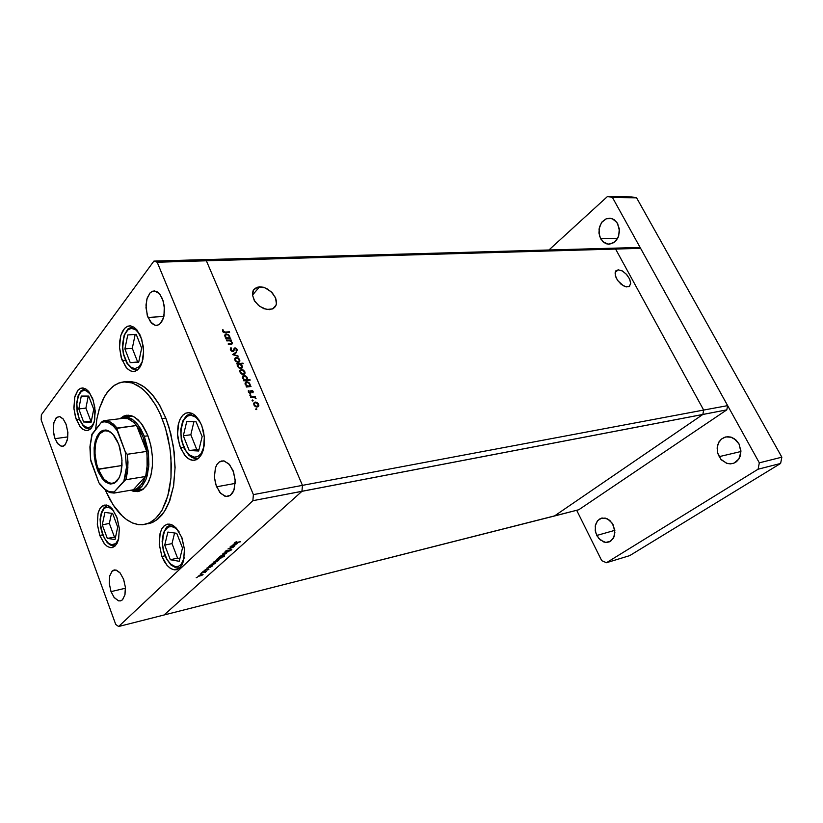 <?xml version="1.0" encoding="UTF-8"?>
<svg xmlns="http://www.w3.org/2000/svg" width="823" height="823" viewBox="0 0 823 823"><rect width="100%" height="100%" fill="white"/><g stroke="black" fill="none" stroke-linecap="round" stroke-linejoin="round"><path stroke-width="1.23" d="M143.747 488.749L141.402 489.459L143.747 488.749M135.96 490.385L139.848 491.125L135.96 490.385M147.728 435.161L150.804 445.336L152.378 456.179L152.327 466.785L150.671 476.301L147.543 483.965L143.223 489.191L137.575 491.67L130.878 490.354L133.738 491.424L138.346 491.547L142.523 489.716L146.309 485.889L149.097 480.848L151.329 473.626L152.399 465.972L152.461 457.423L151.463 448.658L149.374 439.894L146.545 432.342L142.523 425.1L138.017 419.761L133.192 416.397L128.47 415.183L124.108 415.965L120.261 418.516L123.378 416.294L126.793 415.255L131.639 415.78L134.931 417.364L141.227 423.31L147.728 435.161M127.699 381.471L135.949 382.541L144.591 387.211L152.399 394.752L159.755 405.441L165.824 418.125L159.004 404.155L153.736 396.408L148.068 390.153L142.142 385.524L136.124 382.602L130.157 381.44L123.625 381.882L132.462 382.983L141.453 388.024L147.266 393.497L155.321 404.597L160.022 413.65L165.372 427.837L169.857 447.712L170.989 457.927L170.958 477.844L167.902 495.693L162.121 510.044L158.366 515.558L154.148 519.838L149.549 522.811L144.663 524.457L138.583 524.652L132.4 522.944L126.289 519.436L120.395 514.231L114.86 507.503L109.819 499.427L105.385 490.23L113.018 504.808L122.709 516.505L127.565 520.321L132.812 523.119L137.564 524.498L142.791 524.724L149.58 522.8L155.619 518.541L161.668 510.816L166.04 501.526L169.281 489.901L170.978 477.7L171.328 464.584L170.176 449.986L167.841 437.054L164.518 425.152L160.639 415.018L156.072 405.883L150.455 397.344L144.097 390.277L137.698 385.431L131.485 382.664L125.096 381.79L118.491 383.137L112.864 386.419L107.453 392.015L103.06 399.206L99.573 407.93L96.919 418.763L95.571 429.585L96.919 418.773L99.285 408.866L104.603 396.326L109.222 389.876L114.551 385.195L120.477 382.479L123.604 381.893M92.649 398.661L94.861 407.467L94.789 419.432L93.441 424.37L91.363 428.032L88.73 430.141L86.415 430.594L82.969 429.38L80.479 427.096L76.148 419.164L73.947 408.918L74.584 397.499L78.01 390.123L80.489 388.322L83.257 387.993L86.271 389.279L88.884 391.799L93.308 400.544L95.221 411.191L94.275 421.818L90.715 428.752L88.174 430.347L85.541 430.491L82.403 428.968L79.852 426.324L75.418 416.891L73.864 407.817L74.862 396.419L77.743 390.431L80.428 388.353L82.742 387.942L86.096 389.166L88.545 391.388L92.649 398.661M140.774 336.607L143.233 346.174L143.603 352.944L142.914 359.332L141.237 364.774L138.717 368.797L135.579 371.07L132.945 371.502L130.168 370.751L126.598 367.943L121.722 359.137L119.53 347.522L120.59 336.216L122.401 331.432L124.643 328.254L127.483 326.278L130.795 325.898L134.18 327.307L137.06 330.044L141.782 339.467L143.613 351.215L142.091 362.511L140.044 367.027L137.472 369.969L134.653 371.358L131.474 371.255L128.316 369.578L125.682 366.842L121.207 357.501L119.541 347.604L119.716 340.989L120.93 335.033L124.458 328.449L127.647 326.217L130.291 325.836L133.882 327.112L136.464 329.354L140.774 336.607M201.46 424.905L203.435 431.252L204.402 438.021L204.279 444.667L203.096 450.634L200.935 455.458L197.993 458.74L194.506 460.252L191.162 460.026L187.819 458.329L184.681 455.284L179.548 445.387L177.521 434.04L178.663 422.981L180.299 418.742L182.829 415.162L185.772 413.136L189.424 412.611L192.829 413.743L196.316 416.52L199.423 420.738L201.81 425.8L204.351 437.301L203.435 449.451L201.717 454.09L199.001 457.886L196.028 459.851L192.551 460.304L188.971 459.08L185.895 456.652L180.649 448.36L177.891 438.073L177.49 431.334L178.179 424.997L179.898 419.576L182.521 415.492L185.833 413.115L188.745 412.57L192.006 413.331L195.216 415.45L199.084 420.183L201.46 424.905M181.718 537.234L184.475 549.332L183.622 560.751L181.883 565.134L179.424 568.199L176.431 569.732L174.219 569.845L170.783 568.621L167.429 565.833L164.415 561.687L161.822 556.204L159.22 544.116L160.073 533.335L161.853 528.808L164.127 525.907L167.059 524.282L170.155 524.21L173.375 525.588L176.678 528.531L181.945 537.82L184.475 549.28L183.58 560.926L181.934 565.051L179.352 568.261L176.534 569.711L173.067 569.619L169.692 567.901L166.976 565.319L161.936 556.492L159.251 544.425L160.146 533.067L161.915 528.705L164.425 525.66L167.481 524.189L169.641 524.128L172.984 525.341L176.266 528.068L181.718 537.234M116.763 516.967L119.294 528.428L118.574 539.25L117.031 543.375L114.839 546.225L112.175 547.583L110.282 547.624L107.36 546.462L104.511 543.9L99.778 535.434L97.351 524.477L97.999 513.521L99.542 509.303L101.517 506.608L104.212 505.065L106.918 505.085L109.582 506.351L112.463 509.108L117.164 518.079L119.304 528.489L118.615 539.106L117.133 543.19L115.025 546.071L112.298 547.562L109.737 547.521L107.093 546.287L104.243 543.591L99.778 535.434L97.309 524.014L98.071 513.254L99.634 509.139L101.857 506.299L106.424 504.983L109.274 506.145L112.072 508.655L116.763 516.967M232.971 470.447L235.183 480.066L234.246 489.263L232.662 492.792L230.471 495.24L226.099 496.475L220.801 493.533L216.387 486.3L214.402 477.145L215.431 467.793L216.974 464.47L219.185 462.042L221.562 460.942L224.298 461.003L229.566 464.645L233.66 472.289L235.244 481.496L233.804 490.508L230.101 495.508L227.395 496.485L224.782 496.176L219.751 492.349L215.749 484.469L214.402 477.145L215.379 467.978L216.984 464.46L219.206 462.032L223.578 460.87L228.773 463.771L232.971 470.447M66.087 424.184L67.846 432.507L67.62 438.669L65.356 444.646L62.013 446.436L57.898 443.936L54.863 438.248L53.289 430.594L53.732 422.981L56.149 417.796L59.544 416.5L63.309 419.061L66.354 424.935L67.836 432.353L67.393 439.883L64.955 445.12L63.145 446.292L61.344 446.354L57.343 443.216L54.369 436.663L53.269 430.326L53.876 422.384L56.643 417.343L59.729 416.541L63.206 418.938L66.087 424.184M162.419 298.77L164.291 306.053L163.931 316.155L161.596 322.03L159.302 324.447L156.648 325.394L154.58 325.116L151.895 323.439L147.728 316.66L145.99 307.72L146.906 298.903L150.125 292.844L152.348 291.321L154.775 290.992L157.378 291.959L159.816 294.212L163.324 301.341L164.559 310.415L163.232 318.655L159.672 324.169L157.491 325.27L154.909 325.219L150.475 321.865L147.245 315.199L145.98 305.045L147.204 297.957L150.053 292.916L152.594 291.229L154.652 290.982L159.24 293.554L162.419 298.77M123.553 579.186L125.374 587.324L124.942 594.936L122.39 599.895L120.528 600.903L118.368 600.811L113.986 597.272L110.971 591.418L109.243 583.363L109.675 576.049L112.185 571.069L115.899 569.989L120.199 573.045L123.635 579.382L125.384 587.355L125.014 594.648L122.617 599.679L120.888 600.8L118.707 600.903L114.335 597.724L111.043 591.614L109.253 583.486L109.716 575.905L112.298 570.977L114.191 569.979L116.31 570.102L119.942 572.736L123.553 579.186M230.625 340.66L232.456 342.985L232.096 343.942L230.718 344.323L232.456 343.181L230.625 340.66L231.201 340.012L231.448 340.588L230.625 340.66L231.448 340.588L231.201 340.012L226.623 340.393L231.201 340.012L230.625 340.66M230.296 343.757L231.736 343.284L231.53 342.008L230.234 340.938L228.527 340.835L230.131 340.907L231.53 342.008L231.489 343.52L228.136 343.942L230.296 343.757L229.73 344.405L230.296 343.757M232.94 351.514L230.522 349.97L230.996 347.728L230.317 349.364L231.685 351.195L233.485 351.339L234.318 349.816L232.94 351.514M231.551 348.252L231.047 349.621L232.209 350.865L233.207 350.67L234.967 347.81L236.685 348.664L237.137 350.423L236.726 351.092L237.209 349.929L236.633 348.613L234.925 347.82L233.197 350.68L232.158 350.835L231.037 349.58L231.551 348.252L230.996 347.728L231.551 348.252M236.119 350.598L236.294 349.075L234.884 348.489L234.318 349.816L234.72 348.633L235.604 348.458L236.479 349.549L236.119 350.598L236.726 351.092L236.119 350.598M234.709 358.663L236.222 357.429L238.742 358.386L239.884 360.772L238.701 362.285L236.026 361.585L234.668 358.962L236.222 357.429L234.853 358.293L234.905 360.114L236.335 361.791L238.444 362.336L239.863 360.937L238.927 358.561L236.489 357.419L234.781 358.643M239.863 370.762L241.499 369.527L243.917 370.515L245.038 372.85L243.67 374.465L241.088 373.663L239.812 371.163L241.365 369.537L239.956 370.515L240.059 372.263L241.489 373.951L243.598 374.475L245.038 372.85L243.947 370.545L241.499 369.527L239.915 370.751M246.962 386.378L245.017 383.621L245.46 382.242L246.838 381.707L249.05 382.664L250.233 384.855L249.894 386.038L250.089 384.228L248.556 382.294L245.882 381.923L245.079 384.002L246.962 386.378L246.386 386.985L246.962 386.378M255.716 409.185L256.21 408.568L256.807 409.401L255.788 409.329L256.766 409.494L256.19 408.568L255.716 409.185M255.151 402.005L258.36 403.743L258.834 405.564L258.052 406.799L256.128 406.922L254.173 405.42L253.69 403.188L255.151 402.005L253.618 403.537L254.554 405.893L257.023 407.066L258.772 405.852L258.463 403.928L256.786 402.313L255.151 402.005L253.69 403.188L255.151 402.005M252.054 400.544L252.507 399.927L253.155 400.698L252.229 400.811L253.145 400.75L252.466 399.927L252.054 400.544M254.749 397.036L256.076 398.661L254.749 397.036L255.428 396.953L254.749 397.036M255.449 398.394L254.585 397.375L252.394 397.324L254.451 397.334L255.449 398.394M249.781 395.174L250.264 394.567L250.871 395.369L249.863 395.338L250.83 395.482L250.254 394.567L249.781 395.174M251.457 390.39L253.011 391.151L253.052 392.777L252.455 390.627L251.169 390.452L250.624 391.275L251.457 390.39M252.486 392.427L252.579 391.45L251.663 390.987L250.871 392.952L249.564 393.085L248.453 392.057L248.34 390.627L248.474 392.087L249.523 393.065L250.84 392.983L251.673 390.987L252.579 391.46L253.052 392.777L252.486 392.427M249.03 390.812L249.04 392.015L250.058 392.602L250.85 390.688L250.295 392.52L249.163 392.18L248.433 390.472L249.03 390.812L248.289 391.604L249.03 390.812M244.308 380.123L242.363 377.304L242.785 376.029L244.04 375.483L246.365 376.409L247.569 378.611L247.209 379.804L247.528 378.343L246.663 376.697L244.77 375.545L243.227 375.689L242.404 377.634L244.308 380.123L243.515 380.205L244.308 380.123L243.742 380.74L244.308 380.123M240.522 363.961L242.487 366.647L242.096 367.984L240.944 368.539L238.444 367.572L237.281 365.361L237.631 364.239L237.466 366.153L238.948 367.963L241.509 368.406L242.456 366.42L240.522 363.961L243.197 363.694L239.082 364.095L241.592 365.638L241.839 366.955L241.118 367.84L239.596 367.747L238.176 366.41L237.96 364.928L239.082 364.095L238.104 364.62L237.94 365.813L239.318 367.603L241.345 367.716L241.828 366.245L240.522 363.961M226.613 338.428L224.71 335.784L225.07 334.508L226.274 333.943L228.804 334.971L229.905 337.368L229.555 338.191L229.761 336.432L228.516 334.735L225.553 334.128L224.73 335.907L226.613 338.428L225.821 338.49L226.613 338.428L226.068 339.066L225.821 338.49L226.068 339.066L230.646 338.695L226.068 339.066L226.613 338.428M223.28 331.309L225.265 332.07L223.877 331.947L223.187 330.887L222.868 331.782L223.28 331.309M225.451 332.657L223.126 332.091L222.683 329.725L222.58 331.237L223.866 332.554L229.668 332.327L225.451 332.657M223.311 330.033L223.187 330.887L222.683 329.725L223.311 330.033L222.508 330.98L223.311 330.033M233.598 546.307L233.063 547.316L230.368 548.293L233.032 547.326L234.401 546.133L233.598 546.307M230.491 548.056L233.248 546.637L231.572 546.75L233.146 546.945L230.491 548.056M225.893 551.822L225.06 551.451L227.199 550.227L225.152 551.359L225.615 551.873L231.777 549.527L229.638 550.957L231.397 549.425L225.811 551.184L225.893 551.822M227.57 550.289L225.821 551.184L227.57 550.289M229.535 550.793L231.109 549.764L228.629 550.669L231.006 549.723L229.535 550.793M223.537 554.445L224.916 554.558L223.712 555.669L219.69 556.677L223.167 554.527L219.679 556.657L223.774 555.628L224.916 554.558L223.537 554.445M217.416 559.99L218.795 560.082L217.704 561.132L213.589 562.181L217.334 560L213.569 562.13L217.539 561.224L218.795 560.082L217.416 559.99M207.766 567.757L209.546 566.08L212.735 565.504L210.585 567.109L212.694 565.452L209.423 566.142L207.766 567.757M196.172 577.715L197.242 577.376L196.172 577.715M201.656 574.248L203.044 574.3L201.779 575.452L197.911 576.367L201.337 574.331L197.932 576.388L202.088 575.277L203.044 574.31L201.656 574.248M200.236 574.032L201.296 573.672L200.236 574.032M205.441 571.872L205.194 572.479L205.462 571.882M204.886 572.448L203.178 572.397L204.886 572.448M202.746 571.748L203.816 571.409L202.746 571.748M208.229 569.063L208.898 569.228L207.602 570L208.425 569.022L204.114 570.617L205.524 569.609L204.577 570.72L208.291 569.3M207.396 569.928L208.322 569.362L207.396 569.928M205.781 569.67L205.153 570.411L207.447 569.31L205.153 570.411L205.781 569.67M210.822 564.99L212.612 563.302L215.811 562.757L213.61 564.352L215.76 562.675L212.766 563.23L210.822 564.99M221.562 557.192L219.587 558.982L216.583 559.465L218.764 557.819L216.624 559.517L219.618 558.961L221.562 557.192L224.134 556.615L221.562 557.192M232.035 545.752L233.999 543.941L237.137 543.447L234.884 545.135L237.127 543.427L234.082 543.91L232.035 545.752M235.522 542.378L236.623 542.47L235.522 542.378M236.252 542.758L234.678 542.799L236.448 541.596L234.874 542.974L240.357 541.863L236.252 542.758M236.736 541.668L235.831 542.162L236.736 541.668M144.663 524.457L153.15 522.121L157.759 519.148L161.987 514.869L165.752 509.365L168.962 502.709L173.458 486.486L175.042 467.454L173.54 447.167L169.065 427.343L165.824 418.125L170.793 433.505L174.178 452.043L175.032 468.596L173.602 485.642L169.826 500.477L164.374 511.618L156.987 519.755L152.204 522.554L148.222 523.767M128.625 415.193L125.117 417.014L128.625 415.193M129.571 416.52L130.6 416.335M202.201 574.927L198.662 576.223L200.534 574.763L202.232 574.907L200.915 574.629L198.518 576.1L202.201 574.927M211.881 566.173L208.363 567.51L210.246 565.967L211.84 565.627L211.902 566.162L211.953 565.638L210.513 565.874L208.178 567.407L211.881 566.173M214.947 563.405L211.408 564.743L213.311 563.199L214.988 562.86L214.947 563.405L215.009 562.86L213.671 563.066L211.223 564.609L214.947 563.405M217.93 560.71L214.412 562.037L216.264 560.504L217.869 560.165L217.93 560.71L217.992 560.185L216.624 560.381L214.196 561.893L217.93 560.71M217.447 558.776L220.996 557.428L219.299 558.92L217.478 559.342L217.447 558.776L217.344 559.321L218.764 559.115L221.181 557.562L217.447 558.776M224.041 555.186L220.502 556.513L222.159 555.052L223.887 554.62L224.041 555.186L224.082 554.64L222.683 554.856L220.297 556.399L224.041 555.186M236.242 544.147L232.58 545.484L234.627 543.88L236.314 543.561L236.263 544.137L236.386 543.581L235.141 543.705L232.456 545.361L236.242 544.147M257.794 406.12L258.041 404.288L257.98 405.893L256.611 406.449L254.955 405.564L254.245 404.042L254.667 402.91L255.83 402.591L258.041 404.288L256.807 402.92L254.852 402.776L254.317 404.453L255.758 406.192L257.794 406.109M250.254 392.561L250.161 393.199L250.254 392.561M249.194 385.915L249.102 386.748L249.194 385.915M249.441 384.063L249.41 385.668L248.021 386.213L246.19 385.092L245.727 383.148L247.023 382.304L249.04 383.384L247.075 382.304L245.666 383.384L246.149 385.041L247.877 386.193L249.369 385.74L249.441 384.063M246.54 379.67L246.416 380.504L246.54 379.67M246.787 377.829L246.705 379.506L245.151 379.928L243.402 378.642L243.155 376.728L244.596 376.09L246.427 377.201L244.534 376.08L243.011 377.16L243.557 378.868L245.254 379.948L246.715 379.496L246.787 377.829M243.989 373.591L244.236 371.821L244.359 372.984L243.443 373.868L240.841 372.613L240.511 370.926L241.818 370.113L244.236 371.821L242.95 370.432L241.376 370.165L240.47 371.07L240.82 372.593L242.322 373.796L243.978 373.591M241.458 367.624L241.417 368.437L241.458 367.624M240.614 368.55L241.149 367.83M238.845 361.451L238.824 362.243L239.184 360.927L237.857 361.77L235.985 360.865L235.316 358.982L236.355 358.026L238.186 358.581L239.256 360.371L237.97 358.427L235.934 358.159L235.296 359.126L235.903 360.772L237.394 361.719L238.824 361.462M238.176 362.038L238.526 361.657M233.927 348.952L234.925 347.82L233.845 348.962M233.958 349.59L233.166 351.472L233.804 349.682M231.356 343.654L231.469 344.22L231.356 343.654M228.887 338.016L229.113 336.278L229.113 337.759L227.899 338.315L226.376 337.708L225.379 336.196L226.078 334.622L227.827 334.858L229.113 336.278L228.393 335.259L226.901 334.529L225.687 334.879L225.358 336.103L226.212 337.564L228.897 338.006M228.125 338.901L228.629 338.181M259.543 286.836L263.309 287.268L267.197 288.842L272.372 292.947L275.726 298.286L276.538 301.918L276.096 305.179L272.65 308.923L266.673 309.479L259.656 306.341L254.77 301.218L252.445 295.004L253.669 289.758L258.052 287.021L264.79 287.731L271.117 291.681L275.448 297.617L276.435 303.882L275.438 306.526L273.493 308.46L269.574 309.664L263.916 308.687L258.371 305.312L254.225 300.313L252.435 294.84L252.99 290.982L255.243 288.204L259.543 286.836L252.466 295.138L259.543 286.836M618.248 269.81L622.394 271.014L626.684 274.553L629.77 279.306L630.665 283.781L629.05 286.569L625.655 286.743L621.211 284.295L617.373 280.036L615.275 275.396L615.522 271.415L618.155 269.81L622.178 270.89L626.313 274.141L629.626 278.976L630.696 283.431L629.256 286.445L626.303 286.888L623.443 285.818L617.898 280.787L616.005 277.546L615.069 273.061L615.954 270.798L618.248 269.81L615.162 272.413L618.248 269.81M87.907 427.847L84.8 426.726L82.958 425.09L79.245 418.784L76.94 408.938L76.817 403.733L78.524 395.472L81.498 391.306L84.409 390.277L85.057 388.816L84.409 390.277L87.598 391.316L90.581 394.299L85.901 390.503L83.38 390.4L81.107 391.625L78.103 396.552L76.827 403.537L77.362 412.045L79.45 419.298L83.329 425.481L87.907 427.847L89.028 429.195L87.907 427.847L91.476 426.458L94.11 422.425M135.023 368.642L131.536 367.665L127.339 363.365L123.759 354.641L122.853 349.096L122.761 343.51L124.736 334.467L128.121 329.756L131.413 328.418L132.709 326.659L131.413 328.418L135.733 329.756L139.869 334.539L137.184 330.99L134.026 328.83L131.268 328.428L128.326 329.601L125.929 332.225L123.964 336.545L122.73 347.429L123.501 353.509L125.374 359.6L127.874 364.147L131.032 367.346L135.023 368.642L136.443 370.165L135.023 368.642L139.18 366.76L142.472 361.246L139.303 366.636L135.023 368.642M132.729 326.659L127.966 328.922L124.129 335.167L122.524 344.312L122.689 349.374L123.501 354.384L126.845 363.118L131.814 368.663L137.287 370.103M111.661 544.733L108.441 543.19L104.572 538.468L101.239 529.796L100.375 524.539L100.272 519.385L102.062 511.464L103.564 509.128L105.169 507.77L108.194 507.163L108.677 505.785L108.194 507.163L110.94 508.244L113.739 510.877L108.842 507.287L106.218 507.318L103.976 508.686L100.962 514.632L100.293 523.49L102.926 535.115L105.416 539.826L108.245 543.036L111.661 544.733L112.381 545.886L111.661 544.733L113.903 544.6L115.93 543.406L118.707 538.695L115.765 543.55L111.661 544.733M113.029 546.019L112.381 545.886L113.029 546.019M115.107 545.988L110.241 545.021L107.196 542.532L102.772 535.187L100.591 527.327L100.108 519.22L101.404 512.225L104.233 507.452L107.864 505.404M175.278 566.677L171.596 564.938L167.192 559.794L163.468 550.453L162.532 544.816L162.47 539.322L164.631 530.917L168.242 527.059L171.729 526.473L172.264 524.951L171.729 526.473L175.669 528.243L179.157 531.977L176.194 528.675L173.056 526.802L170.196 526.453L167.378 527.584L165.042 530.187L163.448 533.829L162.45 543.705L163.798 551.749L166.719 558.982L170.454 563.961L175.278 566.677L175.906 567.829L175.278 566.677L178.581 566.347L181.307 564.28L184.239 557.778L182.716 562.13L180.7 564.928L177.861 566.584L175.278 566.677M171.256 524.529L166.544 527.183L163.324 533.109L162.182 541.328L163.283 550.494L166.411 558.92L171.04 565.082L176.235 567.983L179.774 567.891M194.465 457.228L190.566 455.849L185.916 450.963L181.986 441.56L181.029 435.717L180.978 429.915L183.292 420.759L187.13 416.222L190.833 415.162L191.913 413.29L190.833 415.162L195.987 417.24L200.678 423.115L197.602 418.742L193.899 415.924L190.504 415.162L187.356 416.078L184.403 418.886L182.325 423.053L181.132 428.341L180.937 434.554L182.264 442.609L185.545 450.376L189.362 454.965L194.465 457.228L195.308 458.596L194.465 457.228L197.973 456.467L201.121 453.607L204.032 446.56L202.407 451.426L200.256 454.666L197.222 456.806L194.465 457.228M191.78 413.239L191.142 413.29L191.78 413.239M198.271 458.524L197.654 458.658L198.271 458.524M738.961 443.854L740.926 450.809L740.247 456.045L738.797 459.069L734.013 463.123L730.382 463.894L727.09 463.462L721.205 459.707L717.543 452.763L717.625 445.15L719.024 441.889L721.329 439.163L724.291 437.383L727.511 436.715L731.009 437.157L734.353 438.741L739.054 444.019L740.947 451.848L738.859 458.987L736.462 461.662L733.581 463.287L730.515 463.894L726.534 463.287L720.732 459.172L717.677 453.278L717.152 447.866L718.5 442.846L721.534 438.998L725.773 436.941L731.071 437.178L735.988 440.038L738.961 443.854M617.662 223.578L619.472 231.181L618.258 237.034L616.345 240.306L613.742 242.703L608.403 244.174L603.074 241.859L599.576 236.314L599 229.041L601.541 222.56L606.407 218.681L612.137 218.62L616.859 222.303L619.338 228.794L618.649 236.016L615.018 241.725L609.73 244.153L606.86 243.927L604.051 242.631L600.677 238.835L598.907 233.094L599.411 227.086L602.014 221.943L606.16 218.784L610.059 218.167L614.051 219.576L617.662 223.578M613.197 524.848L614.925 532.574L613.433 538.201L609.771 541.75L606.777 542.48L603.907 542.048L598.691 538.365L595.739 532.831L595.255 525.907L597.591 520.65L601.963 517.996L607.6 518.912L612.23 523.191L614.781 529.878L614.143 536.668L610.769 541.174L605.707 542.439L600.337 540.032L597.014 535.886L595.276 530.825L595.533 524.673L597.375 520.908L600.358 518.521L605.214 518.037L609.72 520.352L613.197 524.848M98.102 469.161L103.76 479.079L109.305 482.988L112.113 483.317L114.767 482.515L119.098 477.844L116.629 481.157L114.191 482.792L111.496 483.348L108.06 482.494L104.675 480.035L101.548 476.136L96.97 465.736L95.036 454.728L95.077 447.475L96.198 440.963L99.696 433.7L104.83 430.594L108.718 431.18L112.617 433.906L108.533 431.108L104.14 430.727L100.252 433.083L97.237 437.918L95.406 444.698L94.943 452.712L95.869 461.147L98.102 469.161L122.01 465.468L97.309 469.522L95.262 462.516L94.192 455.088L94.172 447.805L95.139 441.519L96.991 436.283L99.778 432.312L103.225 430.244L106.661 430.162L110.796 432.229L114.171 435.748L117.319 440.974L119.747 447.218L122.02 460.222L121.012 472.464L119.335 477.361L117 481.054L114.356 483.214L110.21 484.006L105.879 482.216L103.101 479.675L97.309 469.522L94.367 457.012L94.131 448.484L95.314 440.819L99.501 432.6L101.404 431.046L105.694 430.018L109.706 431.458L113.07 434.4L118.718 444.214L121.855 457.927L122.03 465.118L121.187 471.713L119.52 476.97L117.113 480.92L113.78 483.492L110.395 484.027L106.301 482.504L102.371 478.821L98.359 472.093L97.309 469.522L98.102 469.161M122.905 418.351L127.832 418.712L133.799 422.394L139.128 429.061L142.976 436.91L136.639 425.481L132.03 420.923L128.193 418.835L124.366 418.197L104.037 420.697L107.782 420.975L110.652 422.168L117.123 428.022L113.492 424.164L108.739 421.283L104.007 420.697L101.476 422.25L104.788 421.788L109.387 423.135L113.934 426.664L117.133 430.624L117.072 428.032L136.639 425.481L146.751 451.436L142.976 436.91L145.506 444.996L147.008 453.36L147.091 468.328L145.836 474.974L143.572 481.157L139.468 486.856L136.525 488.872L133.336 489.767L136.783 488.749L142.173 483.615L145.836 474.974L147.471 462.886L146.751 451.436L127.205 454.327L125.322 451.95L126.403 467.608L123.882 481.116L125.97 479.675L127.606 471.414L127.935 462.094L127.226 454.317L127.904 467.773L125.97 479.675L145.404 476.496L133.336 489.767L113.862 493.059L114.243 491.959L109.768 491.928L105.21 489.706L98.853 482.7L103.677 488.471L109.047 491.722L114.243 491.959L123.882 481.116L125.58 474.82L126.433 467.063L125.322 451.95L117.133 430.624L113.245 425.975L109.387 423.135L105.21 421.818L101.476 422.25L91.878 434.832M144.323 436.283L138.305 425.172L132.853 419.709L127.143 417.199L123.44 417.261L119.963 418.701L124.232 417.127L128.892 417.631L132.04 419.154L136.628 423.135L140.815 428.958L144.323 436.283L148.222 451.261L148.747 466.703L145.825 479.799L142.214 486.043L140.023 488.234L135.085 490.539L130.816 490.343L136.433 490.21L141.731 486.599L145.846 479.737L147.317 475.262L148.881 464.789L148.479 453.195L144.323 436.283L147.965 435.779L144.323 436.283M90.715 460.263L90.005 446.899L92.279 433.67L90.108 445.099L90.581 458.709L91.096 461.95L98.853 482.7L90.561 459.234L89.902 446.93L91.826 434.4M114.058 493.049L114.232 491.969L125.508 479.83L145.404 476.496L133.336 489.767L114.058 493.049M127.226 454.317L125.497 452.393L116.773 428.372L136.639 425.481L146.751 451.436L127.226 454.317M103.513 420.779L101.682 422.004L91.95 434.143M90.746 459.851L90.89 461.291M258.731 405.955L257.815 406.912M254.328 403.383L253.649 404.103M251.313 391.337L250.49 392.221M251.077 392.633L250.614 393.116M248.927 391.028L248.309 391.686M250.141 385.596L249.122 386.697M248.906 386.09L248.515 386.501M245.727 383.148L245.059 383.868M247.476 379.321L246.447 380.432M246.262 379.845L245.882 380.257M243.073 376.913L242.404 377.644M244.935 373.395L244.071 374.342M240.511 370.926L239.863 371.646M242.394 367.439L241.53 368.395M237.96 364.928L237.322 365.638M239.791 361.246L238.948 362.192M235.357 358.818L234.72 359.538M231.047 348.952L230.409 349.682M237.147 350.382L236.602 350.989M234.534 348.983L233.537 350.104M234.195 350.228L233.197 351.359M232.405 343.479L231.88 344.086M231.458 343.541L230.8 344.281M229.843 337.667L228.856 338.809M225.389 335.373L224.772 336.093M272.886 308.8L276.096 305.179M629.06 286.558L629.873 285.89M85.15 388.61L81.096 390.74L78.051 395.904L76.673 403.373L77.187 411.881L79.481 419.843L83.164 425.83L85.551 427.909L90.232 429.184M191.728 413.218L186.512 415.492L182.613 421.263L180.751 429.719L181.297 439.359L184.146 448.391L188.806 455.14L191.8 457.423L195.565 458.699L198.23 458.565M116.012 481.692L115.632 482.371M132.503 416.099L124.232 417.127M143.295 489.129L135.085 490.539M113.944 493.059L109.871 492.576L105.653 490.426L99.233 483.574M103.4 420.8L104.037 420.697M108.533 431.108L107.978 430.573M702.842 414.463L554.352 515.99L578.806 509.787L164.096 614.966L301.938 491.31L252.887 500.713L118.574 626.509L164.096 614.966L301.938 491.31L302.473 485.364L206.388 260.798L157.234 262.218L253.371 494.572L302.473 485.364L206.388 260.798L203.034 259.708L153.932 261.086L203.034 259.708L206.388 260.798L203.034 259.708L206.388 260.798L302.473 485.364L253.371 494.572L157.234 262.218L153.932 261.086L41.304 414.792L153.932 261.086L157.234 262.218L206.388 260.798L302.473 485.364L301.938 491.31L302.473 485.364L301.938 491.31L164.096 614.966L118.574 626.509L252.887 500.713L253.371 494.572L252.887 500.713L726.853 409.854L578.806 509.787L726.853 409.854L727.635 405.595L726.853 409.854L702.842 414.463L554.352 515.99L702.842 414.463L554.352 515.99L164.096 614.966L301.938 491.31L702.842 414.463L703.614 410.101L702.842 414.463L703.614 410.101L727.635 405.595L703.614 410.101L702.842 414.463M612.219 248.248L615.655 249.019L703.614 410.101L302.473 485.364L703.614 410.101L615.655 249.019L703.614 410.101L615.655 249.019L640.603 248.309L727.635 405.595L640.603 248.309L206.388 260.798L615.655 249.019L612.219 248.248L615.655 249.019L612.219 248.248L637.187 247.548L640.603 248.309L637.187 247.548L203.034 259.708L612.219 248.248M162.131 418.598L165.824 418.125L162.131 418.598M76.344 419.679L79.265 419.329L76.344 419.679M122.236 360.515L125.394 360.237L122.236 360.515M180.412 447.774L183.652 447.29L180.412 447.774M161.936 556.492L164.981 555.834L161.936 556.492M99.778 535.434L102.649 534.868L99.778 535.434M216.562 486.753L235.213 483.43L216.562 486.753M54.997 438.618L67.825 436.92L54.997 438.618M148.047 317.483L163.859 316.474L148.047 317.483M111.043 591.614L125.446 588.291L111.043 591.614M115.714 624.4L41.15 419.792L115.714 624.4L118.574 626.509L115.714 624.4M226.87 340.969L226.623 340.393L228.527 340.835L226.87 340.969M230.718 344.323L228.383 344.518L228.136 343.942L228.383 344.518L230.718 344.323M232.642 354.569L236.263 351.905L236.53 352.532L233.866 354.404L238.135 356.297L232.642 354.569L238.135 356.297L233.866 354.404L236.53 352.532L236.263 351.905L232.642 354.569M249.894 386.038L250.994 386.532L246.416 387.057L246.17 386.471L246.416 387.057L250.994 386.532L250.748 385.946L249.246 386.738L249.894 386.038M250.85 397.509L250.593 396.912L255.171 396.357L255.428 396.953L255.171 396.357L250.593 396.912L250.85 397.509L252.394 397.324L250.85 397.509M247.209 379.804L249.925 379.506L250.182 380.092L243.762 380.802L243.515 380.205L243.762 380.802L250.182 380.092L249.925 379.506L249.297 380.195L249.925 379.506L247.209 379.804L246.571 380.493L247.209 379.804M237.631 364.239L236.53 363.745L242.95 363.108L243.197 363.694L242.95 363.108L236.53 363.745L237.631 364.239M229.555 338.191L230.646 338.695L230.399 338.119L229 338.829L229.555 338.191M225.265 332.07L229.422 331.751L229.668 332.327L229.422 331.751L224.751 332.677L225.265 332.07M229.956 547.11L234.709 545.855L229.956 547.11M230.368 548.293L228.094 548.797L230.368 548.293M222.91 553.509L228.485 551.472L224.134 553.221L226.222 553.519L222.91 553.509L226.222 553.519L224.134 553.221L228.485 551.472L222.91 553.509M210.585 567.109L206.717 568.189L210.585 567.109M201.707 572.746L206.367 571.471L201.707 572.746M213.61 564.352L209.772 565.432L213.61 564.352M218.764 557.819L224.432 556.348L218.764 557.819M234.884 545.135L230.954 546.205L234.884 545.135M236.623 542.47L240.666 541.596L236.623 542.47M41.304 414.792L41.15 419.792L41.304 414.792M202.479 574.125L202.736 574.804L202.479 574.125M212.139 565.329L212.427 566.049L212.139 565.329M215.204 562.551L215.492 563.282L215.204 562.551M218.177 559.866L218.465 560.586L218.177 559.866M221.14 557.089L221.459 557.881L221.14 557.089M224.288 554.332L224.576 555.062L224.288 554.332M231.345 549.425L231.551 549.929L231.345 549.425M233.218 546.184L233.537 546.966L233.218 546.184M236.468 543.242L236.787 544.024L236.468 543.242M256.2 409.638L256.766 409.052L256.2 409.638M257.054 402.468L256.683 402.859L257.054 402.468M258.165 404.669L258.597 404.216L258.165 404.669M258.011 406.819L258.638 406.161L258.011 406.819M257.033 406.439L256.488 407.015L257.033 406.439M254.43 404.751L254.029 405.163L254.43 404.751M252.538 401.007L253.103 400.42L252.538 401.007M254.286 397.293L255.171 396.357L254.286 397.293M250.274 395.637L250.82 395.05L250.274 395.637M253.175 391.47L252.661 392.015L253.175 391.47M250.511 392.118L251.385 391.192L250.511 392.118M250.182 393.034L251.21 391.933L250.182 393.034M248.567 392.242L248.947 391.83L248.567 392.242M249.585 393.096L250.048 392.602L249.585 393.096M249.708 393.137L250.305 392.509M245.552 382.829L246.571 381.728L245.552 382.829M249.564 384.444L249.997 383.991L249.564 384.444M248.453 386.203L247.805 386.903L248.453 386.203M245.82 384.464L245.439 384.886L245.82 384.464M242.908 376.605L243.927 375.494L242.908 376.605M246.921 378.22L247.342 377.757L246.921 378.22M245.799 379.959L245.161 380.648L245.799 379.959M243.176 378.21L242.785 378.631L243.176 378.21M243.269 370.031L242.908 370.412L243.269 370.031M244.369 372.243L244.791 371.77L244.369 372.243M244.318 374.208L244.812 373.663L244.318 374.208M243.217 373.899L242.713 374.455L243.217 373.899M240.625 372.202L240.234 372.624L240.625 372.202M237.374 364.682L238.114 364.61L237.374 364.682M242.343 363.776L242.95 363.108L242.343 363.776M241.828 366.286L242.26 365.813L241.828 366.286M237.693 366.626L238.073 366.204L237.693 366.626M240.697 367.953L240.193 368.498L240.697 367.953M238.125 357.933L237.775 358.314L238.125 357.933M239.215 360.145L239.647 359.661L239.215 360.145M239.205 362.048L239.658 361.544L239.205 362.048M238.063 361.77L237.569 362.315L238.063 361.77M235.471 360.062L235.09 360.484L235.471 360.062M232.95 354.662L236.263 351.905L235.388 353.334L232.95 354.662M233.495 354.836L233.866 354.404L233.495 354.836M237.487 356.102L237.868 355.67L237.487 356.102M230.471 348.335L230.996 347.728L230.471 348.335M230.687 350.238L231.098 349.765L230.687 350.238M232.261 351.442L232.703 350.937L232.261 351.442M232.477 351.493L233.187 350.68M236.479 349.929L237.055 349.281L236.479 349.929M233.567 350.022L234.565 348.89L233.567 350.022M233.321 350.937L234.318 349.816L233.321 350.937M231.829 342.893L232.292 342.368L231.829 342.893M230.666 344.333L231.304 343.603L230.666 344.333M225.296 335.095L226.274 333.943L225.296 335.095M229.257 336.7L229.679 336.216L229.257 336.7M228.105 338.304L227.549 338.953L228.105 338.304M225.502 336.556L225.132 336.988L225.502 336.556M228.876 332.389L229.422 331.751L228.876 332.389M222.683 331.474L223.187 330.887L222.683 331.474M83.658 421.952L91.116 422.189L93.678 409.206L88.689 396.079L81.251 396.069L78.782 408.969L83.658 421.952L91.332 421.088L83.658 421.952L78.782 408.969L81.251 396.069L88.689 396.079L93.678 409.206L91.116 422.189L83.658 421.952M88.256 396.079L85.911 408.136L78.782 408.969L85.911 408.136L90.797 421.067L85.911 408.136L88.256 396.079M130.291 362.614L138.686 362.305L141.69 348.119L136.186 334.344L127.802 334.91L124.911 348.993L130.291 362.614L138.768 361.904L130.291 362.614L124.911 348.993L127.802 334.91L136.186 334.344L141.69 348.119L138.686 362.305L130.291 362.614M135.209 334.405L132.308 348.386L124.911 348.993L132.308 348.386L137.688 361.945L132.308 348.386L135.209 334.405M107.288 538.324L115.004 539.6L117.71 527.142L112.607 513.49L104.891 512.441L102.278 524.817L107.288 538.324L115.549 537.121L107.288 538.324L102.278 524.817L104.891 512.441L112.607 513.49L117.71 527.142L115.004 539.6L107.288 538.324M111.537 513.346L109.366 523.479L102.278 524.817L109.366 523.479L114.376 536.925L109.366 523.479L111.537 513.346M170.32 559.712L179.188 561.286L182.459 548.056L176.729 533.335L167.871 532.028L164.723 545.176L170.32 559.712L177.614 558.117L179.877 558.508L177.614 558.117L170.32 559.712L164.723 545.176L167.871 532.028L176.729 533.335L182.459 548.056L179.188 561.286L170.32 559.712M174.589 533.026L172.017 543.643L164.723 545.176L172.017 543.643L177.614 558.117L172.017 543.643L174.589 533.026M189.228 450.49L198.631 451.035L202.149 436.632L196.121 421.788L186.718 421.53L183.344 435.82L189.228 450.49L199.012 449.492L189.228 450.49L183.344 435.82L186.718 421.53L196.121 421.788L202.149 436.632L198.631 451.035L189.228 450.49M193.94 421.726L190.823 434.76L183.344 435.82L190.823 434.76L196.707 449.358L190.823 434.76L193.94 421.726M719.045 456.672L740.947 451.498L719.045 456.672M600.595 238.68L617.631 238.361L600.595 238.68M596.768 535.423L614.843 530.362L596.768 535.423M606.438 562.757L758.076 469.254L759.31 462.845L612.446 197.427L607.508 196.491L548.931 250.027L607.508 196.491L631.653 196.923L636.57 197.839L631.653 196.923L607.508 196.491L612.446 197.427L636.57 197.839L781.85 457.156L636.57 197.839L612.446 197.427L759.31 462.845L781.85 457.156L780.615 463.421L781.85 457.156L759.31 462.845L758.076 469.254L780.615 463.421L629.677 555.628L780.615 463.421L758.076 469.254L606.438 562.757L629.677 555.628L606.438 562.757L601.726 560.669L606.438 562.757M576.666 510.322L601.726 560.669L576.666 510.322M98.318 434.05L99.552 433.886L98.318 434.05"/></g></svg>
